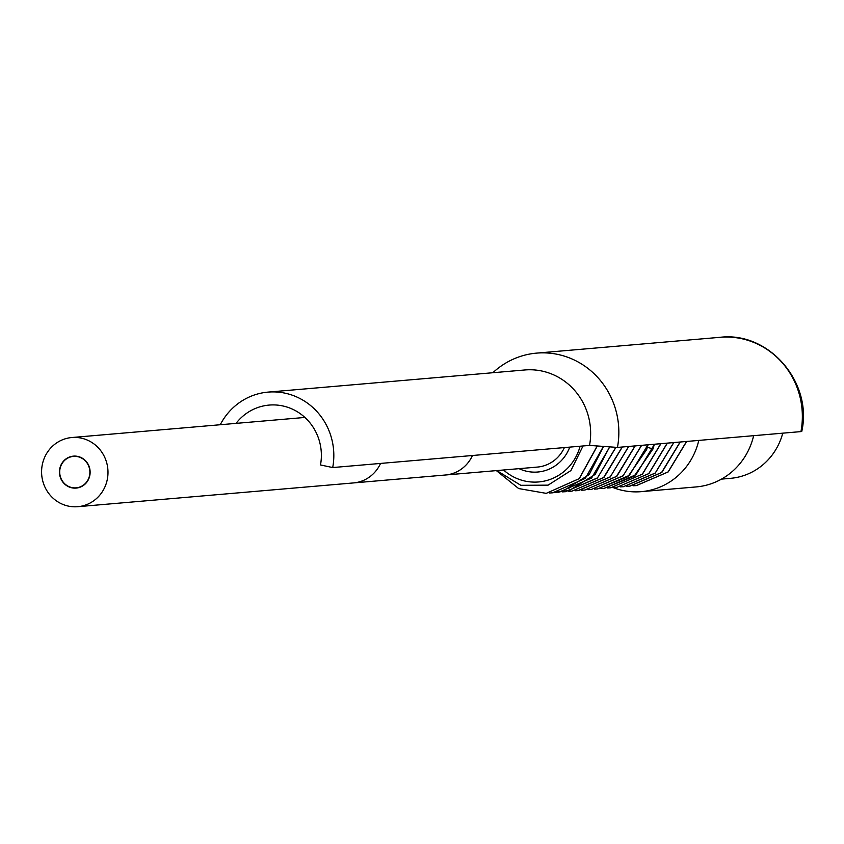 <?xml version="1.0" encoding="UTF-8"?>
<svg xmlns="http://www.w3.org/2000/svg" width="844" height="844" viewBox="0 0 844 844"><rect width="100%" height="100%" fill="white"/><g stroke="black" fill="none" stroke-linecap="round" stroke-linejoin="round"><path stroke-width="1.27" d="M503.551 469.992A49.638 47.464 -94.9 0 0 580.102 446.223M569.763 447.12A39.679 37.938 85.1 0 1 537.786 472.018A39.679 37.938 85.1 0 1 519.049 468.652M686.678 441.454L668.195 471.933L636.439 485.585M629.54 486.176L661.896 472.376L680.243 442.013M673.681 442.572L655.239 473.02L623.442 486.703L655.208 473.157L673.807 442.562M680.116 442.024L661.506 472.608L629.877 486.155L626.712 486.334M633.148 485.775L636.302 485.595L668.068 471.944L686.541 441.465M660.81 443.691L642.305 474.191L610.571 487.811L607.406 488.001M667.245 443.132L648.783 473.6L617.006 487.262L613.841 487.442M623.442 486.703L620.266 486.882M654.374 444.239L652.961 449.019L634.16 476.174L604.135 488.37L600.97 488.549M603.428 446.413L585.293 478.379L552.662 492.812L563.391 490.807L589.196 474.592L603.555 446.423M597.33 445.98L579.322 478.622L546.226 493.36L579.195 478.622L597.204 445.97M583.014 445.97L570.934 470.551L548.104 485.152L520.822 485.311L496.768 470.572M496.356 470.614L518.659 488.56L546.237 493.36M552.662 492.812L549.486 492.991M609.642 446.866L595.168 474.412L569.689 490.269L555.932 492.432M558.696 492.284L591.581 478.063L609.769 446.877M615.835 447.309L597.52 477.852L565.533 491.693L562.368 491.883M565.533 491.693L597.362 478.094L615.962 447.32M622.207 447.014L603.576 477.63L571.968 491.145L568.803 491.324M571.968 491.145L604.03 477.335L622.334 447.003M577.876 490.628L610.138 477.06L628.769 446.444M628.643 446.455L610.328 476.797L578.404 490.586L575.239 490.765M635.068 445.906L616.447 476.512L584.839 490.037L581.664 490.216M584.966 490.026L616.901 476.227L635.205 445.896M641.503 445.347L623.199 475.678L591.275 489.478L588.11 489.657M591.233 489.478L623.041 475.921L641.64 445.337M647.939 444.799L629.35 475.383L597.7 488.929L594.535 489.109M597.362 488.95L627.862 476.723L646.652 449.557L648.076 444.788M604.135 488.37L635.996 474.739L654.501 444.229M617.006 487.262L648.941 473.568L667.372 443.121M610.571 487.811L642.474 474.138L660.936 443.68M380.549 463.43A34.709 33.19 -94.9 0 1 353.52 482.926L537.354 467.08A34.709 33.19 -94.9 0 0 564.383 447.584M42.2 465.202A34.709 33.19 -94.9 0 0 77.775 506.695A34.709 33.19 -94.9 0 0 107.378 479.023A34.709 33.19 -94.9 0 0 71.814 437.53A34.709 33.19 -94.9 0 0 42.2 465.202M59.977 468.969A15.772 15.086 -94.9 0 0 76.15 487.832A15.772 15.086 -94.9 0 0 89.601 475.256A15.772 15.086 -94.9 0 0 73.439 456.393A15.772 15.086 -94.9 0 0 59.977 468.969M89.844 475.309A16.025 15.329 -94.9 0 0 73.417 456.14A16.025 15.329 -94.9 0 0 59.734 468.926A16.025 15.329 -94.9 0 0 76.171 488.085A16.025 15.329 -94.9 0 0 89.844 475.309M800.956 431.601A78.882 75.443 -94.9 0 0 720.111 337.305C768.789 331.291 812.825 382.29 801.8 431.316A19.233 1.572 -169.4 0 1 800.956 431.601L617.449 447.425L589.523 445.41L332.705 467.555L320.488 464.96A50.091 47.908 -94.9 0 0 269.152 405.078A50.091 47.908 -94.9 0 0 236.056 423.371M617.449 447.425A78.882 75.443 -94.9 0 0 536.605 353.119A78.882 75.443 -94.9 0 0 492.864 372.731M589.523 445.41A63.11 60.357 -94.9 0 0 524.852 369.967L268.033 392.112A63.11 60.357 -94.9 0 0 220.252 424.732M332.705 467.555A63.11 60.357 -94.9 0 0 268.033 392.112M782.757 433.172A62.519 59.787 85.1 0 1 730.493 478.337L721.493 479.118M753.65 435.683A68.132 65.146 85.1 0 1 696.184 486.925L641.324 491.651A68.132 65.146 85.1 0 1 613.05 487.547M698.79 440.41A68.132 65.146 85.1 0 1 641.324 491.651M647.401 447.225L652.961 449.019M569.035 488.824L569.689 490.269M445.442 475.003A34.709 33.19 -94.9 0 0 472.471 455.507M353.52 482.926L77.775 506.695M304.884 417.442L71.814 437.53M720.111 337.305L536.605 353.119"/></g></svg>
